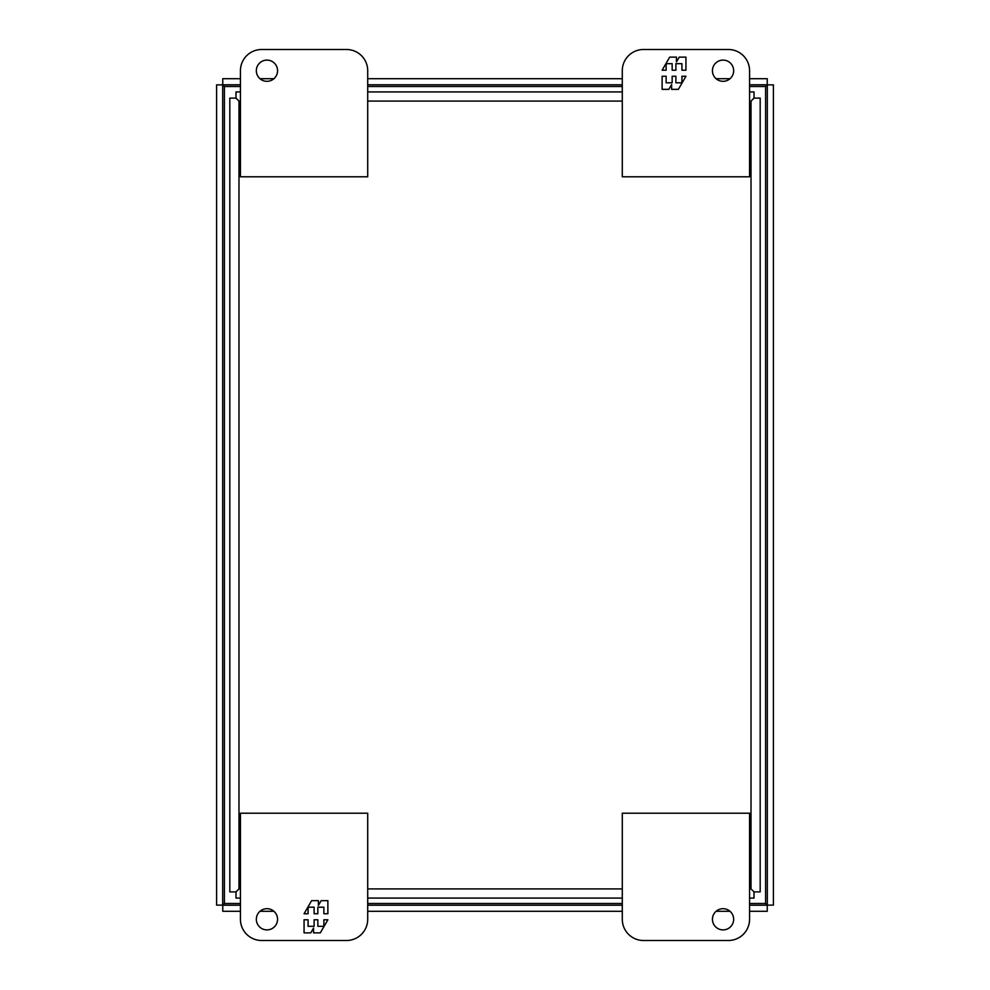 <?xml version="1.0" encoding="UTF-8"?>
<svg xmlns="http://www.w3.org/2000/svg" width="990" height="990" viewBox="0 0 990 990"><rect width="100%" height="100%" fill="white"/><g stroke="black" fill="none" stroke-linecap="round" stroke-linejoin="round"><path stroke-width="1.49" d="M256.336 70.711A10.605 10.605 0 0 1 266.941 60.105A10.605 10.605 0 0 1 277.559 70.711A10.605 10.605 0 0 1 266.941 81.316A10.605 10.605 0 0 1 256.336 70.711M346.5 49.5L261.645 49.5A21.211 21.211 0 0 0 240.434 70.711L240.434 176.789L367.711 176.789L367.711 70.711A21.211 21.211 0 0 0 346.5 49.5M277.559 919.289A10.605 10.605 0 0 1 266.941 929.895A10.605 10.605 0 0 1 256.336 919.289A10.605 10.605 0 0 1 266.941 908.684A10.605 10.605 0 0 1 277.559 919.289M261.645 940.5A21.211 21.211 0 0 1 240.434 919.289L240.434 813.211L367.711 813.211L367.711 919.289A21.211 21.211 0 0 1 346.5 940.5L261.645 940.5M304.066 919.772L304.066 932.865L310.786 932.865L313.545 928.063L313.545 932.865L320.314 932.865L327.876 919.772L323.866 919.772L323.866 926.318L317.839 926.318L317.839 919.772L314.115 919.772L314.115 926.318L308.076 926.318L308.076 919.772L304.066 919.772M327.876 913.745L327.876 900.653L321.168 900.653L318.396 905.454L318.396 900.653L311.627 900.653L304.066 913.745L308.076 913.745L308.076 907.199L314.115 907.199L314.115 913.745L317.839 913.745L317.839 907.199L323.866 907.199L323.866 913.745L327.876 913.745M733.664 919.289A10.605 10.605 0 0 1 723.059 929.895A10.605 10.605 0 0 1 712.441 919.289A10.605 10.605 0 0 1 723.059 908.684A10.605 10.605 0 0 1 733.664 919.289M643.5 940.5L728.355 940.5A21.211 21.211 0 0 0 749.566 919.289L749.566 813.211L622.289 813.211L622.289 919.289A21.211 21.211 0 0 0 643.5 940.5M749.566 903.499L765.604 903.499L765.604 86.501L749.566 86.501M622.289 86.501L367.711 86.501M240.434 86.501L224.396 86.501L224.396 903.499L240.434 903.499M367.711 903.499L622.289 903.499M712.441 70.711A10.605 10.605 0 0 1 723.059 60.105A10.605 10.605 0 0 1 733.664 70.711A10.605 10.605 0 0 1 723.059 81.316A10.605 10.605 0 0 1 712.441 70.711M728.355 49.5A21.211 21.211 0 0 1 749.566 70.711L749.566 176.789L622.289 176.789L622.289 70.711A21.211 21.211 0 0 1 643.5 49.5L728.355 49.5M685.934 70.228L685.934 57.135L679.214 57.135L676.455 61.937L676.455 57.135L669.685 57.135L662.124 70.228L666.134 70.228L666.134 63.682L672.16 63.682L672.16 70.228L675.885 70.228L675.885 63.682L681.924 63.682L681.924 70.228L685.934 70.228M662.124 76.255L662.124 89.348L668.832 89.348L671.604 84.546L671.604 89.348L678.373 89.348L685.934 76.255L681.924 76.255L681.924 82.801L675.885 82.801L675.885 76.255L672.16 76.255L672.16 82.801L666.134 82.801L666.134 76.255L662.124 76.255M749.566 911.307L767.238 911.307L767.238 905.194L765.579 903.499L767.312 905.132L773.413 905.132L773.413 84.868L767.312 84.868L765.604 86.526L767.238 84.806L765.579 86.501L767.312 84.868L767.312 905.132L765.604 903.474L767.238 905.194L749.566 905.194M240.434 78.693L222.762 78.693L222.762 84.806L224.421 86.501L222.688 84.868L224.396 86.526L222.762 84.806L240.434 84.806M240.434 911.307L222.762 911.307L222.762 905.194L224.421 903.499L222.688 905.132L222.688 84.868L216.587 84.868L216.587 905.132L222.688 905.132L224.396 903.474L222.762 905.194L240.434 905.194M749.566 78.693L767.238 78.693L767.238 84.806L749.566 84.806M622.289 84.806L367.711 84.806M367.711 905.194L622.289 905.194M730.051 78.693L716.067 78.693M622.289 78.693L367.711 78.693M273.933 78.693L259.949 78.693M259.949 911.307L273.933 911.307M367.711 911.307L622.289 911.307M716.067 911.307L730.051 911.307M749.566 101.091L751.014 101.091L754.071 98.109L753.996 91.934L749.566 91.934M754.071 891.891L751.014 888.909L754.071 891.891L760.184 891.891L760.184 98.109L754.071 98.109M229.816 891.891L229.816 98.109L229.816 891.891L235.929 891.891L238.986 888.909L236.004 891.965L236.004 898.066L240.434 898.066M240.434 91.934L236.004 91.934L236.004 98.035L238.986 101.091L235.929 98.109L229.816 98.109M367.711 898.066L622.289 898.066M749.566 898.066L753.996 898.066L753.996 891.965M622.289 91.934L367.711 91.934M749.566 888.909L751.014 888.909L751.014 101.091L753.996 98.035M240.434 888.909L238.986 888.909L238.986 101.091L240.434 101.091M367.711 101.091L622.289 101.091M622.289 888.909L367.711 888.909"/></g></svg>
